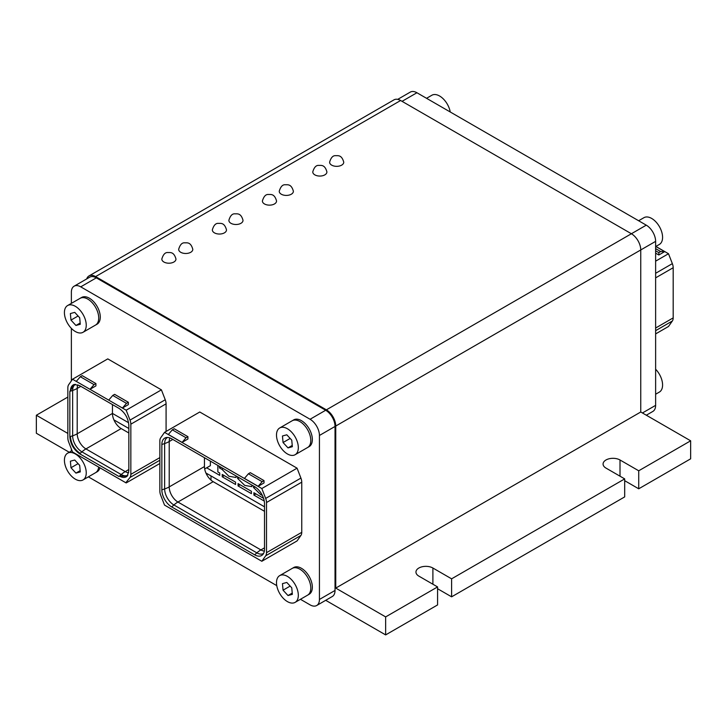 <?xml version="1.0" encoding="UTF-8"?>
<svg xmlns="http://www.w3.org/2000/svg" width="727" height="727" viewBox="0 0 727 727"><rect width="100%" height="100%" fill="white"/><g stroke="black" fill="none" stroke-linecap="round" stroke-linejoin="round"><path stroke-width="1.09" d="M86.713 278.914A13.231 7.643 60 0 1 88.985 275.942L393.998 99.844A13.231 7.643 60 0 1 400.613 100.508L631.399 233.749A13.231 7.643 60 0 1 640.751 249.952L640.751 412L690.65 440.807L690.65 458.819L638.724 488.798L624.693 480.692M69.256 452.249L36.35 433.247L36.35 415.244L67.847 397.06M36.35 415.244L67.847 433.428M88.985 275.942A13.231 7.643 60 0 1 95.6 276.596L326.387 409.837A13.231 7.643 60 0 1 335.747 426.04L335.747 588.098L385.646 616.905L437.572 586.925L437.572 604.937L385.646 634.907L325.714 600.311M640.751 412L335.747 588.098M437.572 586.925L418.861 576.12A9.924 5.725 0 0 1 415.953 572.076A9.924 5.725 0 0 1 422.078 566.778A9.924 5.725 0 0 1 432.892 568.023L451.603 578.828L624.693 478.893L624.693 496.895L451.603 596.831L437.572 588.725M690.65 440.807L638.724 470.787L620.013 459.991A9.924 5.725 0 0 0 609.199 458.746A9.924 5.725 0 0 0 603.074 464.035A9.924 5.725 0 0 0 605.982 468.088L624.693 478.893M451.603 578.828L451.603 596.831M385.646 634.907L385.646 616.905M638.724 470.787L638.724 488.798M295.126 454.72L307.594 447.514A15.44 8.915 -120 0 0 304.259 425.131A15.44 8.915 -120 0 0 292.163 420.779L293.717 419.879A15.44 8.915 -120 0 1 305.813 424.232A15.44 8.915 -120 0 1 309.157 446.614L307.594 447.514A15.44 8.915 -120 0 0 304.259 425.131A15.44 8.915 -120 0 0 292.163 420.779L279.686 427.985A15.44 8.915 -120 0 0 283.03 450.367A15.44 8.915 -120 0 0 295.126 454.72A15.44 8.915 -120 0 0 291.781 432.329A15.44 8.915 -120 0 0 279.686 427.985M292.354 446.705L291.754 440.162L286.801 434.801L282.458 435.991L283.057 442.534L288.001 447.896L292.354 446.705M283.057 442.534L290.155 438.436M288.001 447.896L292.236 445.451M83.051 332.284L95.528 325.078A15.44 8.915 -120 0 0 92.184 302.686A15.44 8.915 -120 0 1 95.528 325.078L97.082 324.178A15.44 8.915 -120 0 0 93.747 301.787A15.44 8.915 -120 0 0 81.651 297.443L67.611 305.54A15.44 8.915 -120 0 0 70.955 327.932A15.44 8.915 -120 0 0 83.051 332.284A15.44 8.915 -120 0 0 79.706 309.893A15.44 8.915 -120 0 0 67.611 305.54M92.184 302.686A15.44 8.915 -120 0 0 80.088 298.343A15.44 8.915 -120 0 1 92.184 302.686M80.279 324.269L79.679 317.726L74.736 312.365L70.383 313.555L70.982 320.098L75.935 325.46L80.279 324.269M70.982 320.098L78.089 316M75.935 325.46L80.17 323.015M295.126 602.365L307.594 595.168A15.44 8.915 -120 0 0 304.259 572.776A15.44 8.915 -120 0 0 292.163 568.423L293.717 567.523A15.44 8.915 -120 0 1 305.813 571.876A15.44 8.915 -120 0 1 309.157 594.259L307.594 595.168A15.44 8.915 -120 0 0 304.259 572.776A15.44 8.915 -120 0 0 292.163 568.423L279.686 575.63A15.44 8.915 -120 0 0 283.03 598.021A15.44 8.915 -120 0 0 295.126 602.365A15.44 8.915 -120 0 0 291.781 579.973A15.44 8.915 -120 0 0 279.686 575.63M292.354 594.359L291.754 587.807L286.801 582.454L282.458 583.636L283.057 590.188L288.001 595.54L292.354 594.359M283.057 590.188L290.155 586.08M288.001 595.54L292.236 593.096M99.917 467.788A15.44 8.915 -120 0 1 97.082 471.823L95.528 472.723A15.44 8.915 -120 0 0 98.654 467.061A15.44 8.915 -120 0 1 95.528 472.723L83.051 479.929A15.44 8.915 -120 0 0 79.706 457.537A15.44 8.915 -120 0 0 67.611 453.194A15.44 8.915 -120 0 0 70.955 475.576A15.44 8.915 -120 0 0 83.051 479.929M80.279 471.914L79.679 465.371L74.736 460.018L70.383 461.2L70.982 467.743L75.935 473.104L80.279 471.914M70.982 467.743L78.089 463.644M75.935 473.104L80.17 470.66M426.558 98.309L431.874 95.237A15.44 8.915 60 0 1 435.219 94.537A15.44 8.915 60 0 1 450.24 111.985M638.633 220.744L643.949 217.673A15.44 8.915 60 0 1 647.294 216.973A15.44 8.915 60 0 1 660.679 229.141A15.44 8.915 60 0 1 659.389 244.417L655.627 246.58M655.627 369.234A15.44 8.915 60 0 1 659.389 392.062L655.627 394.234M397.714 99.363L410.31 92.093A13.231 7.643 60 0 1 416.925 92.747L646.267 225.161A13.231 7.643 60 0 1 655.627 241.364L655.627 405.357A13.231 7.643 60 0 1 652.882 411.418L646.312 415.217M655.627 333.911L668.504 326.478L672.348 321.007A8.824 5.089 -120 0 0 673.184 317.89L655.627 328.031M655.627 273.288L672.348 263.637A8.824 5.089 60 0 1 673.184 267.718L673.184 317.89M672.348 263.637L668.504 253.732L655.627 261.166M655.872 246.435L668.504 253.732M655.627 253.141L658.844 254.995L664.687 251.615L655.799 246.48M664.687 251.615L660.707 251.569L658.844 252.651L658.844 254.995M655.627 248.634L660.707 251.569M655.627 250.797L658.844 252.651M127.925 475.085A13.104 7.561 -120 0 1 121.2 474.54A22.055 12.732 -60 0 1 125.235 471.605L85.94 448.913A22.055 12.732 -60 0 0 81.906 451.858L80.161 453.403C74.245 449.322 71.001 443.706 70.428 436.545L72.636 435.809A13.104 7.561 -120 0 0 81.906 451.858L121.2 474.54L119.455 476.085A0.881 0.509 120 0 0 119.455 476.094L127.334 475.994A13.758 7.942 60 0 1 119.455 476.085L127.152 476.203L128.852 470.805L128.852 425.431C128.261 418.189 124.98 412.5 118.992 408.365L79.697 385.683L74.181 384.447L69.847 391.371L69.847 436.745C70.428 443.988 73.718 449.677 79.697 453.812L118.992 476.494M126.48 403.358L112.758 395.433L108.705 400.114L122.427 408.038L128.352 404.621L128.352 402.276L126.48 403.358L122.427 408.038L126.171 410.201L130.015 420.106A8.824 5.089 60 0 1 130.842 424.186L166.083 403.839L166.083 431.447M108.705 400.114L72.527 379.23L107.769 358.884L161.412 389.854L126.171 410.201M130.842 424.186L130.842 474.358A8.824 5.089 60 0 1 130.015 477.475L125.807 482.737L72.527 451.976L68.683 442.071A8.824 5.089 60 0 1 67.847 437.99L67.847 387.818A8.824 5.089 60 0 1 68.683 384.701L72.527 379.23M126.171 482.946L159.849 463.499M94.047 384.628L89.994 389.318L95.919 385.892L95.919 383.556L94.047 384.628L80.324 376.713L76.271 381.393M166.083 403.839A8.824 5.089 -120 0 0 165.247 399.759L161.412 389.854M128.597 422.741L112.449 413.418A12.35 7.134 -120 0 0 121.182 428.567L85.94 448.913A12.35 7.134 60 0 1 77.207 433.792A22.055 12.732 0 0 1 72.636 435.809L72.636 390.435L70.428 391.171A13.758 7.942 60 0 1 74.445 384.401L69.847 391.371M300.442 599.293L310.075 604.864A13.231 7.643 -120 0 0 316.69 605.518A13.231 7.643 -120 0 0 319.435 599.457L319.435 435.464A13.231 7.643 -120 0 0 310.075 419.261L80.733 286.847A13.231 7.643 -120 0 0 74.118 286.193A13.231 7.643 -120 0 0 71.373 292.245L71.373 303.377M71.373 328.368L71.373 380.875M71.373 449.004L71.373 451.022M88.367 476.857L276.76 585.626M300.914 478.084L297.07 468.179L261.829 488.526L265.673 498.431A8.824 5.089 60 0 1 266.509 502.511L301.75 482.165A8.824 5.089 -120 0 0 300.914 478.084L265.673 498.431M301.75 482.165L301.75 532.337L266.509 552.684L266.509 502.511M300.914 535.454L265.673 555.801L261.829 561.271L297.07 540.924L300.914 535.454A8.824 5.089 -120 0 0 301.75 532.337M261.829 561.271L164.529 505.092L160.685 495.187A8.824 5.089 60 0 1 159.849 491.107L159.849 440.935A8.824 5.089 -120 0 1 160.685 437.818L164.529 432.347L199.771 412L297.07 468.179M95.919 383.556L82.196 375.632L80.324 376.713M128.352 402.276L114.63 394.352L112.758 395.433M121.182 428.567L128.852 432.992M264.51 511.317L213.184 481.683A12.35 7.134 -120 0 1 204.451 466.561L204.451 457.701M75.535 384.338A13.104 7.561 -120 0 0 72.636 390.435A22.055 12.732 0 0 0 77.207 388.418L77.207 433.792L112.449 413.445L112.449 404.585M316.69 605.518L332.284 596.513A13.231 7.643 -120 0 0 335.029 590.46L335.029 426.458A13.231 7.643 -120 0 0 325.669 410.255L96.318 277.841A13.231 7.643 -120 0 0 89.703 277.187L74.118 286.193M265.673 555.801A8.824 5.089 -120 0 0 266.509 552.684M261.829 488.526L164.529 432.347M182.068 442.389L168.346 434.464L172.326 429.83L186.048 437.745L182.068 442.389L187.92 439.008L187.92 436.673L174.198 428.748L172.326 429.83M258.167 486.318L264.01 482.946L264.01 480.602L250.288 472.677L248.425 473.759L244.445 478.393L258.167 486.318L262.147 481.683L264.01 480.602M204.669 468.951L210.376 465.662L210.376 461.118M264.51 549.13A13.931 8.042 60 0 1 262.82 554.528A13.931 8.042 60 0 1 254.659 554.819L171.699 506.928A13.931 8.042 60 0 1 161.848 489.862L161.848 444.488A13.931 8.042 60 0 1 166.183 437.563A13.931 8.042 60 0 1 171.699 438.799L254.659 486.69A13.931 8.042 60 0 1 264.51 503.756L264.51 549.13M186.048 437.745L187.92 436.673M262.147 481.683L248.425 473.759M210.994 475.921L210.994 480.102M206.704 474.622L207.722 474.031M222.226 476.794L222.226 474.449L235.575 482.155L235.575 484.5L222.226 476.794L224.252 475.622M238.065 485.936L238.065 483.6L251.415 491.307L251.415 493.642L238.065 485.936L240.092 484.773M264.264 501.067L253.905 495.087L255.94 493.915M217.855 465.444L217.855 471.932L219.727 473.013L219.727 475.349L206.659 467.806M264.51 506.819L205.905 472.986M128.852 428.494L113.903 419.87M263.556 498.313L253.905 492.742L253.905 495.087M254.941 486.854L253.778 487.735L260.584 494.551L262.347 495.396M253.778 487.735L253.441 485.99M251.878 485.091L251.878 486.645L244.735 485.4L237.602 478.393L237.602 476.839M236.039 475.94L236.039 477.494L228.896 476.249L222.089 469.442L219.418 467.897L220.763 467.125M219.418 466.343L219.418 467.897M254.505 486.599L253.441 487.544M239.101 477.703L237.929 478.584M237.602 478.393L238.665 477.457M223.253 468.561L222.089 469.442M175.943 258.948A7.061 4.071 180 0 1 170.881 263.047A7.061 4.071 180 0 1 161.848 258.948C163.166 254.541 165.12 252.396 167.71 252.523C169.882 252.732 173.789 251.26 175.943 258.948M192.782 249.234A7.061 4.071 180 0 1 187.72 253.323A7.061 4.071 180 0 1 178.688 249.234C180.005 244.817 181.959 242.673 184.549 242.809C186.721 243.009 190.638 241.537 192.782 249.234M226.47 229.787A7.061 4.071 180 0 1 221.408 233.876A7.061 4.071 180 0 1 212.366 229.787C213.693 225.37 215.646 223.225 218.236 223.362C220.399 223.562 224.316 222.099 226.47 229.787M243 220.245A7.061 4.071 180 0 1 237.929 224.334A7.061 4.071 180 0 1 228.896 220.245C230.214 215.828 232.177 213.683 234.766 213.82C236.929 214.02 240.846 212.548 243 220.245M276.524 200.888A7.061 4.071 180 0 1 271.462 204.978A7.061 4.071 180 0 1 262.42 200.888C263.747 196.472 265.7 194.327 268.29 194.463C270.462 194.663 274.37 193.2 276.524 200.888M293.363 191.165A7.061 4.071 180 0 1 288.301 195.254A7.061 4.071 180 0 1 279.259 191.165C280.586 186.748 282.539 184.603 285.129 184.74C287.301 184.94 291.209 183.477 293.363 191.165M326.886 171.808A7.061 4.071 180 0 1 321.825 175.898A7.061 4.071 180 0 1 312.792 171.808C314.109 167.392 316.063 165.247 318.653 165.383C320.825 165.583 324.742 164.12 326.886 171.808M343.726 162.085A7.061 4.071 180 0 1 338.664 166.174A7.061 4.071 180 0 1 329.631 162.085C330.949 157.668 332.902 155.523 335.492 155.66C337.664 155.86 341.581 154.397 343.726 162.085M95.6 276.596L400.613 100.508M326.387 409.837L646.267 225.161M335.747 426.04L655.627 241.364M432.892 568.023L432.892 584.226M620.013 459.991L620.013 476.194M114.502 421.124L115.293 420.669M402.049 101.335L416.925 92.747M655.627 405.357L642.432 412.972M655.627 330.667L672.348 321.007M655.627 277.859L673.184 267.718M69.847 436.745L70.428 436.545A13.758 7.942 -120 0 0 80.161 453.403L79.697 453.812M130.842 474.358L159.849 457.61M159.849 460.246L130.015 477.475M130.015 420.106L165.247 399.759M128.688 472.768A12.35 7.134 60 0 1 125.235 471.605L128.852 469.515M310.075 419.261L325.669 410.255M80.733 286.847L96.318 277.841M335.029 590.46L319.435 599.457M319.435 435.464L335.029 426.458M80.824 386.328L77.207 388.418A12.35 7.134 60 0 1 77.916 384.837M213.184 481.683L177.942 502.03L260.893 549.921A12.35 7.134 -120 0 0 264.346 551.093M264.51 547.84L260.893 549.921A22.055 12.732 120 0 0 256.858 552.865L254.659 554.819M204.451 466.561L169.209 486.908L169.209 441.534A22.055 12.732 180 0 1 164.638 443.552L164.638 488.926L161.848 489.862M172.826 439.444L169.209 441.534A12.35 7.134 -120 0 1 169.918 437.954M171.699 506.928L173.898 504.974A13.104 7.561 -120 0 1 164.638 488.926A22.055 12.732 180 0 0 169.209 486.908A12.35 7.134 -120 0 0 177.942 502.03A22.055 12.732 120 0 0 173.898 504.974L256.858 552.865A13.104 7.561 -120 0 0 263.583 553.411M161.848 444.488L164.638 443.552A13.104 7.561 -120 0 1 167.537 437.454M72.009 450.649L67.611 453.194"/></g></svg>
